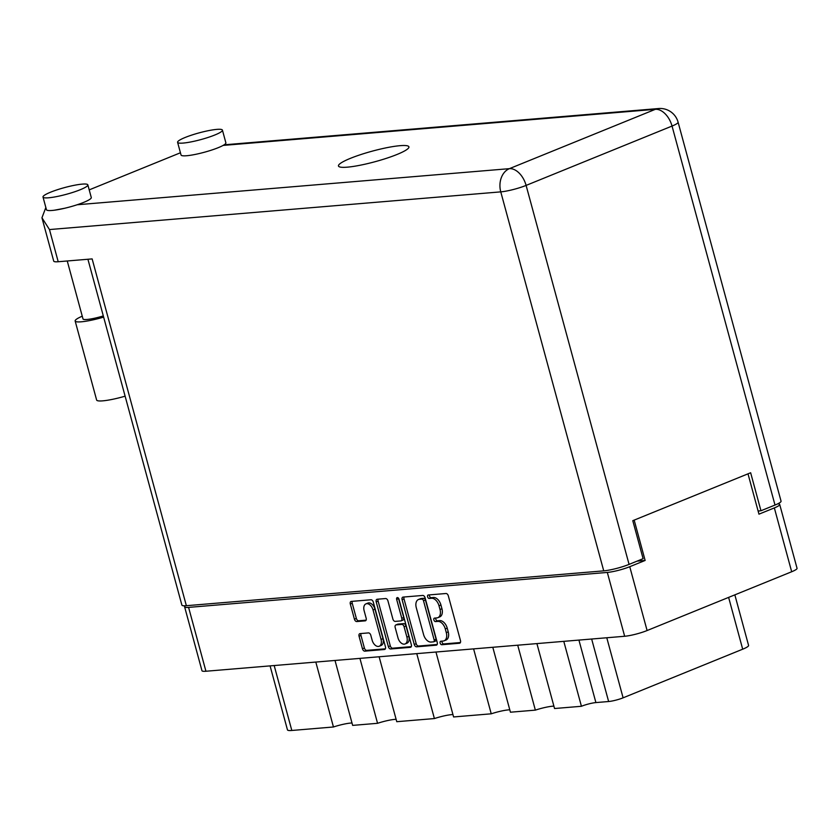 <?xml version="1.0" encoding="UTF-8"?>
<svg xmlns="http://www.w3.org/2000/svg" width="839" height="839" viewBox="0 0 839 839"><rect width="100%" height="100%" fill="white"/><g stroke="black" fill="none" stroke-linecap="round" stroke-linejoin="round"><path stroke-width="1.26" d="M379.218 646.261L381.137 645.474A6.974 4.352 -112.1 0 0 382.962 638.647L374.96 609.177A6.974 4.352 -112.1 0 0 368.699 602.895A6.974 4.352 -112.1 0 0 367.881 603.094L365.961 603.87A6.974 4.352 -112.1 0 0 364.126 610.708L366.171 618.228A2.601 1.626 -112.1 0 1 365.489 620.776A2.601 1.626 -112.1 0 1 365.185 620.85L356.774 621.552A2.601 1.626 -112.1 0 1 354.436 619.203L350.314 604.038A2.601 1.626 -112.1 0 1 350.996 601.49A2.601 1.626 -112.1 0 1 351.3 601.416L370.953 599.77A2.601 1.626 -112.1 0 1 373.292 602.119L385.458 646.879A2.601 1.626 -112.1 0 1 384.765 649.428A2.601 1.626 -112.1 0 1 384.461 649.501L364.808 651.148A2.601 1.626 -112.1 0 1 362.469 648.799L359.061 636.235A2.601 1.626 -112.1 0 1 359.742 633.686A2.601 1.626 -112.1 0 1 360.046 633.613L368.457 632.91A2.601 1.626 -112.1 0 1 370.796 635.259L372.138 640.167A6.974 4.352 -112.1 0 0 379.218 646.261A6.974 4.352 -112.1 0 0 381.042 639.423L373.04 609.963A6.974 4.352 -112.1 0 0 366.779 603.681A6.974 4.352 -112.1 0 0 365.961 603.87M397.35 597.567A1.825 1.133 -112.1 0 0 397.13 597.62A1.825 1.133 -112.1 0 0 396.658 599.403L401.787 618.301A2.601 1.626 -112.1 0 1 401.105 620.86A2.601 1.626 -112.1 0 1 400.801 620.933L395.221 621.395A2.601 1.626 -112.1 0 1 392.883 619.046L387.943 600.892A2.601 1.626 -112.1 0 0 385.604 598.543L377.193 599.245A2.601 1.626 -112.1 0 0 376.889 599.319A2.601 1.626 -112.1 0 0 376.208 601.878L388.363 646.638A2.601 1.626 -112.1 0 0 390.712 648.977L410.355 647.341A2.601 1.626 -112.1 0 0 410.67 647.268A2.601 1.626 -112.1 0 0 411.351 644.719L398.986 599.214A1.825 1.133 -112.1 0 0 397.35 597.567M398.504 598.228A1.825 1.133 -112.1 0 0 398.577 598.626L396.658 599.403M402.101 599.717L414.267 644.467A2.601 1.626 -112.1 0 0 416.605 646.817L436.259 645.181A2.601 1.626 -112.1 0 0 436.563 645.107A2.601 1.626 -112.1 0 0 437.245 642.548L425.09 597.798A2.601 1.626 -112.1 0 0 422.741 595.449L403.098 597.085A2.601 1.626 -112.1 0 0 402.783 597.158A2.601 1.626 -112.1 0 0 402.101 599.717L404.02 598.931L416.186 643.691A2.601 1.626 -112.1 0 0 418.525 646.04L437.182 644.478M748 473.825L758.959 514.16L774.345 507.91A16.465 2.465 -15.2 0 0 779.704 504.47L797.05 568.307A16.465 2.465 164.8 0 1 791.68 571.747L647.1 630.54A16.465 2.465 164.8 0 1 624.656 636.266L205.933 671.242A16.465 2.465 164.8 0 1 201.968 670.707L184.622 606.87A16.465 2.465 -15.2 0 0 188.586 607.394L607.321 572.429A16.465 2.465 -15.2 0 0 629.753 566.703L645.139 560.452L634.179 520.117M443.139 641.038L440.842 641.237A1.825 1.133 -112.1 0 0 440.632 641.29A1.825 1.133 -112.1 0 0 440.202 643.24A1.825 1.133 -112.1 0 0 441.796 644.719L459.489 643.24A2.601 1.626 -112.1 0 0 459.793 643.167A2.601 1.626 -112.1 0 0 460.475 640.608L448.32 595.858A2.601 1.626 -112.1 0 0 445.97 593.509L428.278 594.987A1.825 1.133 -112.1 0 0 428.068 595.029A1.825 1.133 -112.1 0 0 427.638 596.99A1.825 1.133 -112.1 0 0 429.222 598.469L431.519 598.27A8.338 5.202 -112.1 0 1 439.007 605.789L440.024 609.513A8.338 5.202 -112.1 0 1 437.832 617.682A8.338 5.202 -112.1 0 1 436.857 617.913L434.56 618.112A1.825 1.133 -112.1 0 0 434.35 618.154A1.825 1.133 -112.1 0 0 433.92 620.115A1.825 1.133 -112.1 0 0 435.514 621.594L437.801 621.395A8.338 5.202 -112.1 0 1 445.289 628.914L446.306 632.637A8.338 5.202 -112.1 0 1 444.114 640.807A8.338 5.202 -112.1 0 1 443.139 641.038M379.123 656.769L396.763 721.697L434.403 718.562L416.763 653.633M335.013 660.461L352.653 725.389L377.56 723.302L359.921 658.374M536.908 643.597L554.548 708.525L581.427 706.281L563.787 641.353M492.797 647.278L510.437 712.206L535.355 710.13L517.715 645.201M435.955 652.029L453.595 716.957L491.235 713.811L473.595 648.883M645.139 560.452L637.105 561.123M185.388 605.779A16.465 2.465 -15.2 0 0 184.622 606.87M779.704 504.47A16.465 2.465 -15.2 0 0 777.68 503.861M759.274 510.899A19.916 2.978 164.8 0 1 758.246 511.538M734.849 594.861L748.577 645.422A18.049 2.695 164.8 0 1 742.693 649.197L623.104 697.828A10.624 1.584 164.8 0 1 608.632 701.519L595.9 702.579A10.624 1.584 -15.2 0 0 581.427 706.281M274.175 665.537L291.815 730.465L333.45 726.983L315.81 662.065M377.56 723.302A15.931 2.381 164.8 0 1 396.113 719.306M333.45 726.983A15.931 2.381 164.8 0 1 351.992 722.987M291.815 730.465A18.049 2.695 164.8 0 1 287.462 729.878L270.074 665.883M535.355 710.13A15.931 2.381 164.8 0 1 553.897 706.123M491.235 713.811A15.931 2.381 164.8 0 1 509.787 709.804M434.403 718.562A15.931 2.381 164.8 0 1 452.945 714.555M444.114 640.807L446.044 640.031A8.338 5.202 -112.1 0 0 448.225 631.861L446.306 632.637M435.766 618.007A1.825 1.133 -112.1 0 0 436.102 619.885A1.825 1.133 -112.1 0 0 437.434 620.808L439.72 620.619A8.338 5.202 -112.1 0 1 447.218 628.128L448.225 631.861M437.832 617.682L439.751 616.906A8.338 5.202 -112.1 0 0 441.943 608.736L440.024 609.513M429.484 594.882A1.825 1.133 -112.1 0 0 429.82 596.76A1.825 1.133 -112.1 0 0 431.152 597.683L433.438 597.494A8.338 5.202 -112.1 0 1 440.926 605.003L441.943 608.736M442.048 641.132A1.825 1.133 -112.1 0 0 442.384 643.01A1.825 1.133 -112.1 0 0 443.716 643.933L460.412 642.538M404.094 597.001A2.601 1.626 -112.1 0 0 404.02 598.931M433.48 641.845A1.825 1.133 -112.1 0 0 433.69 641.804A1.825 1.133 -112.1 0 0 434.172 640.01L423.496 600.724A1.825 1.133 -112.1 0 0 421.86 599.077L419.448 599.277A8.338 5.202 -112.1 0 0 418.462 599.518A8.338 5.202 -112.1 0 0 416.28 607.688L423.569 634.536A8.338 5.202 -112.1 0 0 431.068 642.055L433.48 641.845M435.399 641.069A1.825 1.133 -112.1 0 0 435.619 641.017A1.825 1.133 -112.1 0 0 436.091 639.234L434.172 640.01M418.462 599.518L420.381 598.731A8.338 5.202 -112.1 0 1 421.367 598.501L423.779 598.301A1.825 1.133 -112.1 0 1 425.415 599.937L436.091 639.234M411.288 646.638L392.631 648.201L390.712 648.977M378.19 599.161A2.601 1.626 -112.1 0 0 378.127 601.091L390.292 645.852A2.601 1.626 -112.1 0 0 392.631 648.201M402.72 620.147A2.601 1.626 -112.1 0 0 403.024 620.073A2.601 1.626 -112.1 0 0 403.716 617.525L398.577 598.626M398.001 637.881A6.974 4.352 -112.1 0 0 405.08 643.964A6.974 4.352 -112.1 0 0 406.905 637.137L404.083 626.754A2.601 1.626 -112.1 0 0 401.745 624.405L396.165 624.877A2.601 1.626 -112.1 0 0 395.861 624.95A2.601 1.626 -112.1 0 0 395.179 627.499L398.001 637.881M405.08 643.964L406.999 643.188A6.974 4.352 -112.1 0 0 408.824 636.361L406.905 637.137M397.508 624.331A2.601 1.626 -112.1 0 1 397.78 624.164A2.601 1.626 -112.1 0 1 398.085 624.09L403.664 623.629A2.601 1.626 -112.1 0 1 406.013 625.978L408.824 636.361M352.296 601.332A2.601 1.626 -112.1 0 0 352.233 603.251L356.355 618.427A2.601 1.626 -112.1 0 0 358.693 620.776L366.108 620.157M361.043 633.529A2.601 1.626 -112.1 0 0 360.98 635.459L364.388 648.012A2.601 1.626 -112.1 0 0 366.737 650.361L385.384 648.809M82.253 316.198A25.222 3.776 -15.2 0 0 75.153 321.001A25.222 3.776 -15.2 0 0 81.226 321.809A25.222 3.776 -15.2 0 0 103.648 317.132M75.153 321.001L96.632 400.035A25.222 3.776 -15.2 0 0 102.704 400.853A25.222 3.776 -15.2 0 0 125.126 396.176M216.84 129.384A23.23 3.471 -15.2 0 0 191.649 135.11A23.23 3.471 -15.2 0 0 177.595 142.315A23.23 3.471 -15.2 0 0 183.185 143.07A23.23 3.471 -15.2 0 0 208.376 137.344A23.23 3.471 -15.2 0 0 222.429 130.139A23.23 3.471 -15.2 0 0 216.84 129.384M177.595 142.315L181.035 154.984A23.23 3.471 -15.2 0 0 186.625 155.739A23.23 3.471 -15.2 0 0 223.101 145.42A23.23 3.471 -15.2 0 0 225.869 142.808L222.429 130.139M82.253 184.119A23.23 3.471 -15.2 0 0 57.062 189.834A23.23 3.471 -15.2 0 0 43.009 197.05A23.23 3.471 -15.2 0 0 48.599 197.794A23.23 3.471 -15.2 0 0 73.79 192.079A23.23 3.471 -15.2 0 0 87.843 184.863A23.23 3.471 -15.2 0 0 82.253 184.119M43.009 197.05L46.449 209.719A23.23 3.471 -15.2 0 0 52.039 210.463A23.23 3.471 -15.2 0 0 77.167 204.758A23.23 3.471 -15.2 0 0 91.283 197.532L87.843 184.863M347.252 167.171A36.507 5.464 -15.2 0 0 386.831 158.183A36.507 5.464 -15.2 0 0 408.918 146.846A36.507 5.464 -15.2 0 0 400.13 145.671A36.507 5.464 -15.2 0 0 360.55 154.659A36.507 5.464 -15.2 0 0 338.463 165.996A36.507 5.464 -15.2 0 0 347.252 167.171M103.312 315.915A16.591 2.486 164.8 0 1 86.994 319.47A16.591 2.486 164.8 0 1 82.998 318.935L67.256 260.981M89.207 189.876L180.437 152.771M77.167 204.758L509.409 168.66L655.343 109.322A18.584 11.589 -112.1 0 1 672.039 126.06A18.584 2.779 -15.2 0 0 678.09 122.179L781.057 501.166A18.584 2.779 164.8 0 1 775.005 505.047L672.039 126.06L526.105 185.409L629.072 564.385L643.104 558.68L632.784 520.683L750.643 472.756L760.963 510.752L775.005 505.047M758.099 510.993L760.963 510.752M629.072 564.385A18.584 2.779 164.8 0 1 603.734 570.856L186.363 605.706A18.584 2.779 164.8 0 1 181.885 605.108L87.917 259.251M603.734 570.856L500.768 191.869L49.47 229.561L58.206 261.737L92.143 258.905L186.363 605.706M58.206 261.737A18.584 2.779 164.8 0 1 53.727 261.139L41.95 217.773L45.851 207.506M54.504 210.19L64.75 208.25M49.47 229.561L41.95 217.773M374.96 609.177L373.04 609.963M624.656 636.266L607.321 572.429M188.586 607.394L205.933 671.242M629.753 566.703L647.1 630.54M791.68 571.747L774.345 507.91M606.786 637.755L623.104 697.828M742.693 649.197L728.619 597.389M608.632 701.519L591.652 639.024M578.92 640.084L595.9 702.579M447.218 628.128L445.289 628.914M439.72 620.619L437.801 621.395M437.434 620.808L435.514 621.594M440.926 605.003L439.007 605.789M433.438 597.494L431.519 598.27M431.152 597.683L429.222 598.469M460.066 642.999L459.489 643.24M443.716 643.933L441.796 644.719M416.186 643.691L414.267 644.467M436.836 644.939L436.259 645.181M418.525 646.04L416.605 646.817M425.415 599.937L423.496 600.724M423.779 598.301L421.86 599.077M421.367 598.501L419.448 599.277M410.932 647.11L410.355 647.341M390.292 645.852L388.363 646.638M378.127 601.091L376.208 601.878M403.716 617.525L401.787 618.301M406.013 625.978L404.083 626.754M403.664 623.629L401.745 624.405M398.085 624.09L396.165 624.877M382.962 638.647L381.042 639.423M365.762 620.619L365.185 620.85M358.693 620.776L356.774 621.552M356.355 618.427L354.436 619.203M352.233 603.251L350.314 604.038M385.038 649.271L384.461 649.501M366.737 650.361L364.808 651.148M364.388 648.012L362.469 648.799M360.98 635.459L359.061 636.235M678.09 122.179A18.584 18.584 0 0 0 658.615 108.535A18.584 14.263 85.2 0 0 655.343 109.322L223.101 145.42M526.105 185.409A18.584 11.589 -112.1 0 0 509.409 168.66A18.584 14.263 -94.8 0 0 500.768 191.869A18.584 2.779 -15.2 0 0 526.105 185.409M435.619 641.017L433.69 641.804M403.024 620.073L401.105 620.86M397.78 624.164L395.861 624.95M658.615 108.535L224.107 144.822"/></g></svg>
